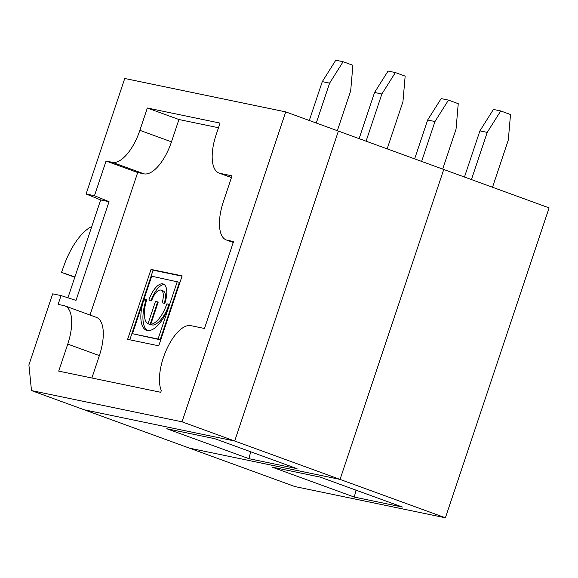 <?xml version="1.0" encoding="UTF-8"?>
<svg xmlns="http://www.w3.org/2000/svg" width="578" height="578" viewBox="0 0 578 578"><rect width="100%" height="100%" fill="white"/><g stroke="black" fill="none" stroke-linecap="round" stroke-linejoin="round"><path stroke-width="0.87" d="M354.3 497.073L272.13 467.125L320.212 477.11L402.389 507.05L354.3 497.073L356.019 490.158M61.051 295.589L58.111 304.389L63.862 305.589A37.23 15.895 110 0 1 64.815 305.856A37.23 15.895 110 0 1 67.763 344.098L58.718 371.119L160.742 392.296L161.32 390.569A37.23 15.895 110 0 1 166.674 349.271A37.23 15.895 110 0 1 190.87 325.652L204.475 328.477L233.563 241.539L227.277 240.231A37.23 15.895 110 0 1 226.323 239.964A37.23 15.895 110 0 1 223.375 201.722L232.031 175.849L220.008 173.357A37.23 15.895 110 0 1 219.055 173.082A37.23 15.895 110 0 1 216.107 134.84L220.045 123.092L147.339 108.007L139.869 130.332A37.23 15.895 110 0 1 112.378 162.331L106.077 161.024L94.467 195.725L86.1 193.991L124.747 78.485L285.72 111.894L443.752 169.477L340.052 479.408L445.4 517.794L294.874 486.56L31.494 390.584L28.9 364.935L52.685 293.848L61.051 295.589L76.007 300.394L109.04 201.686L100.666 199.945L67.929 297.8M445.4 517.794L549.1 207.87L443.752 169.477L340.052 479.408L189.526 448.167L340.052 479.408L234.697 441.014L84.171 409.78L234.697 441.014L338.397 131.083L234.697 441.014L182.019 421.817L31.494 390.584M421.622 161.414L434.967 121.532L448.463 100.117L458.246 103.679L456.035 129.212L442.69 169.094M448.463 100.117L441.151 98.592L427.648 120.014L414.65 158.871M427.648 120.014L434.967 121.532M471.438 179.57L487.232 132.384L479.913 130.866L464.466 177.027M492.514 187.243L508.3 140.057L510.511 114.523L500.729 110.962L487.232 132.384M479.913 130.866L493.417 109.444L500.729 110.962M248.952 458.679L166.775 428.739L214.864 438.716L297.034 468.664L248.952 458.679L250.671 451.765M91.794 226.475A49.694 21.213 -70 0 0 64.035 265.389L61.514 272.404L74.909 276.934M74.8 277.245L61.514 272.404M316.267 123.02L329.612 83.145L343.115 61.723L352.891 65.285L350.687 90.825L337.342 130.7M343.115 61.723L335.796 60.206L322.293 81.628L309.295 120.484M322.293 81.628L329.612 83.145M366.091 141.177L381.877 93.99L374.558 92.473L359.119 138.633M387.159 148.857L402.953 101.67L405.156 76.13L395.381 72.568L381.877 93.99M374.558 92.473L388.062 71.051L395.381 72.568M218.491 127.731L178.942 119.523L171.471 141.848A37.23 15.895 110 0 1 143.98 173.848L137.687 172.54L106.077 161.024M155.46 301.449L158.228 302.019L150.764 324.345A23.799 10.158 -70 0 0 166.876 303.818L169.643 304.389A30.367 12.962 110 0 1 146.451 330.269A30.367 12.962 110 0 1 143.806 299.809L132.463 333.708L160.157 339.785L179.397 282.281L151.703 276.205L144.052 299.079L146.812 299.65A23.799 10.158 -70 0 0 147.997 323.767L155.46 301.449L158.126 302.33M143.806 299.809L145.902 300.567A30.367 12.962 110 0 0 147.535 330.544M147.997 323.767L150.085 324.533L157.556 302.207M158.755 345.81L182.149 275.872L151.017 269.413L127.615 339.351L158.755 345.81M64.815 305.856L96.418 317.373A37.23 15.895 110 0 1 99.365 355.615L91.873 378.005M137.687 172.54L90.009 315.039M129.812 339.806L153.105 270.179L182.048 276.183M151.017 269.413L153.105 270.179M164.802 303.385L162.035 302.814A12.311 5.253 -70 0 0 161.06 290.17A12.311 5.253 -70 0 0 151.66 300.661L148.886 300.083A18.879 8.056 110 0 1 163.307 284A18.879 8.056 110 0 1 164.802 303.385M132.463 333.708L158.061 339.019L177.302 281.515M285.72 111.894L182.019 421.817M164.231 303.269A12.311 5.253 -70 0 0 163.155 290.929L161.06 290.17M151.082 300.538A18.879 8.056 110 0 1 164.297 284.549M150.764 324.345L152.852 325.103A23.799 10.158 -70 0 0 168.971 304.577L169.542 304.7M166.876 303.818L168.971 304.577M94.467 195.725L109.04 201.686M144.052 299.079L146.711 299.96M86.1 193.991L100.666 199.945M178.942 119.523L147.339 108.007M158.061 339.019L160.157 339.785M143.98 173.848L112.378 162.331M233.266 242.413L227.277 240.231M231.467 177.533L220.008 173.357M99.365 355.615L67.763 344.098M171.471 141.848L139.869 130.332M231.446 177.598L219.055 173.082M233.245 242.485L226.323 239.964"/></g></svg>
